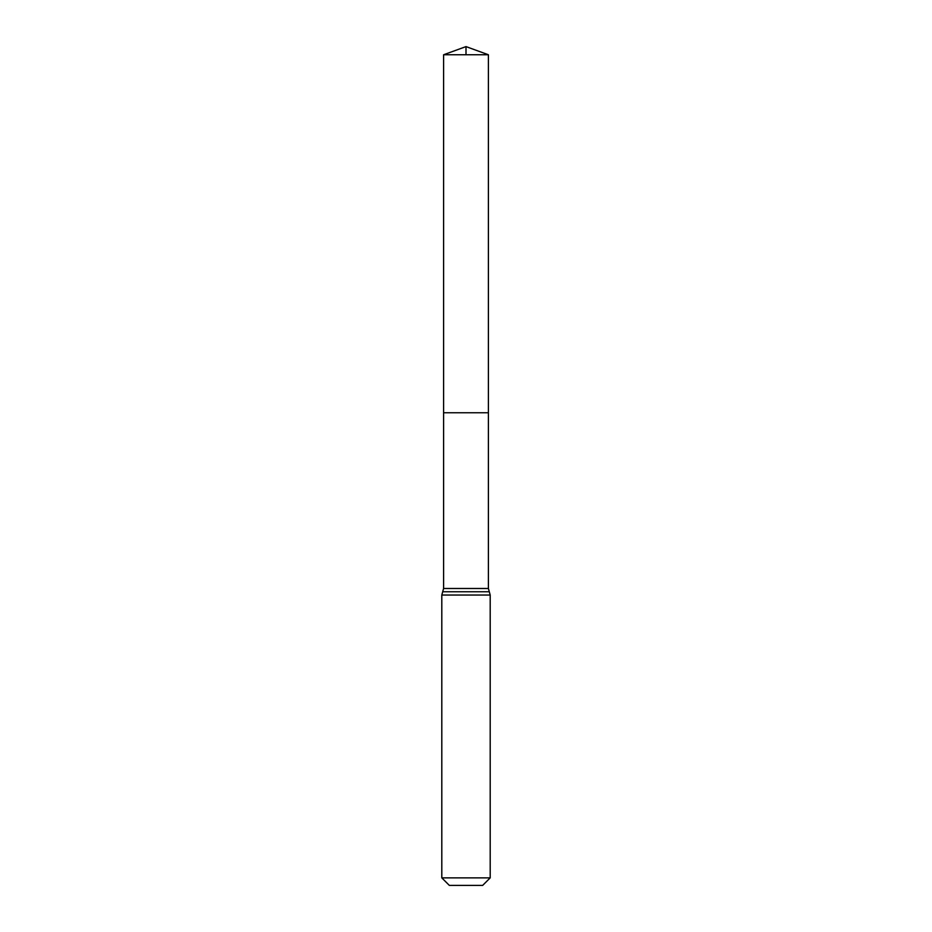 <?xml version="1.0" encoding="UTF-8"?>
<svg xmlns="http://www.w3.org/2000/svg" width="932" height="932" viewBox="0 0 932 932"><rect width="100%" height="100%" fill="white"/><g stroke="black" fill="none" stroke-linecap="round" stroke-linejoin="round"><path stroke-width="1.4" d="M443.597 588.488L443.597 412.771L488.403 412.771L443.597 412.771L443.597 54.755L488.403 54.755L488.403 588.488L443.597 588.488L442.7 591.762L489.3 591.762L488.403 588.488M441.803 877.862L490.197 877.862L482.66 885.4L449.341 885.4L441.803 877.862L441.803 595.047L442.7 591.762M443.597 54.755L466 46.6L488.403 54.755M466 54.755L466 46.6L443.597 54.755L443.597 412.771M441.803 595.047L490.197 595.047L489.3 591.762M490.197 877.862L490.197 595.047"/></g></svg>
